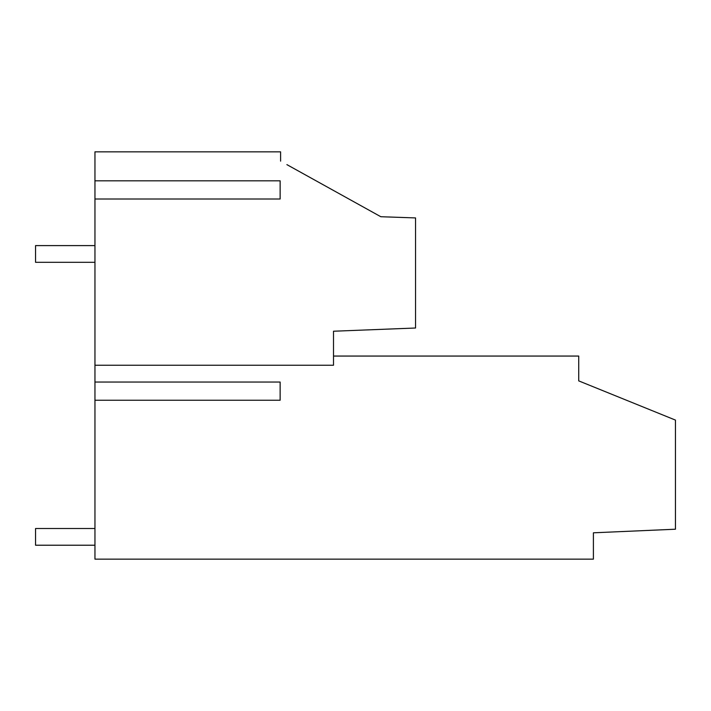 <?xml version="1.0" encoding="UTF-8"?>
<svg xmlns="http://www.w3.org/2000/svg" width="711" height="711" viewBox="0 0 711 711"><rect width="100%" height="100%" fill="white"/><g stroke="black" fill="none" stroke-linecap="round" stroke-linejoin="round"><path stroke-width="1.07" d="M286.889 164.623L380.82 216.722L415.553 217.93L415.553 328.011L333.503 331.228L333.503 365.241L94.954 365.241L94.954 382.047L280.134 382.047L280.134 400.24L94.954 400.24L94.954 559.148L593.401 559.148L593.401 532.806L675.45 529.215L675.45 420.094L578.727 380.883L578.727 356.06L333.503 356.06M94.954 400.24L94.954 382.047M280.596 161.139L280.596 151.852L94.954 151.852L94.954 365.241M94.954 199.009L280.134 199.009L280.134 180.816L94.954 180.816M94.954 245.597L35.55 245.597L35.55 262.306L94.954 262.306M94.954 528.513L35.55 528.513L35.55 545.221L94.954 545.221"/></g></svg>
